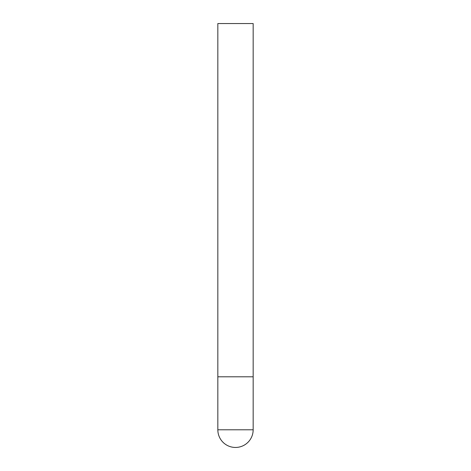 <?xml version="1.0" encoding="UTF-8"?>
<svg xmlns="http://www.w3.org/2000/svg" width="471" height="471" viewBox="0 0 471 471"><rect width="100%" height="100%" fill="white"/><g stroke="black" fill="none" stroke-linecap="round" stroke-linejoin="round"><path stroke-width="0.35" stroke-dasharray="2.35 1.77" d="M235.5 376.8L253.162 376.8L235.5 376.8M253.162 23.55L217.838 23.55M217.838 429.788L253.162 429.788"/><path stroke-width="0.71" d="M217.838 429.788A17.663 17.663 0 0 0 235.5 447.45A17.663 17.663 0 0 0 253.162 429.788L217.838 429.788L217.838 376.8L253.162 376.8L217.838 376.8L217.838 23.55L253.162 23.55L253.162 429.788"/></g></svg>
